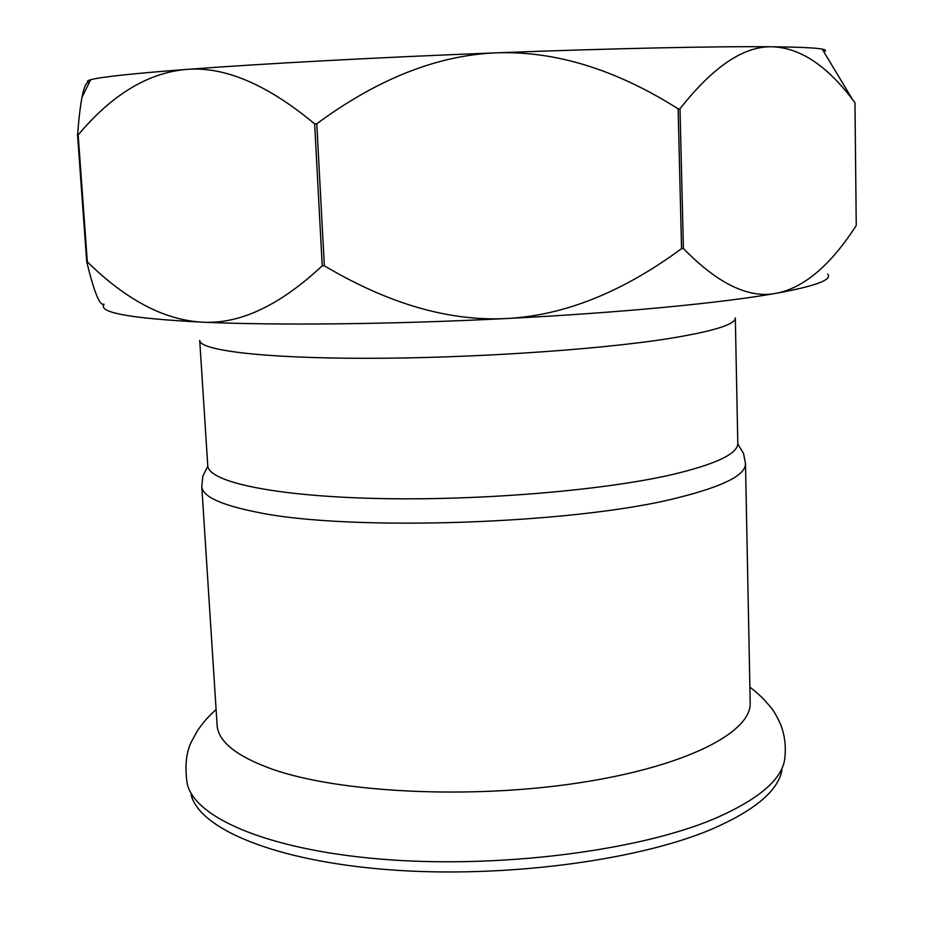 <?xml version="1.0" encoding="UTF-8"?>
<svg xmlns="http://www.w3.org/2000/svg" width="934" height="934" viewBox="0 0 934 934"><rect width="100%" height="100%" fill="white"/><g stroke="black" fill="none" stroke-linecap="round" stroke-linejoin="round"><path stroke-width="1.4" d="M191.085 794.752C199.444 828.703 274.304 860.938 388.509 869.706C502.504 878.555 637.642 860.751 711.965 829.088C755.011 810.303 778.337 790.608 781.945 769.99M201.767 486.392C202.269 496.363 220.622 504.955 256.815 512.171C348.44 531.726 575.624 524.126 678.037 497.694C723.325 486.369 745.811 475.009 745.495 463.603L750.189 702.695C751.777 732.454 685.428 767.012 576.955 783.159C468.716 799.411 338.528 792.581 272.191 769.161C236.395 756.248 218.031 741.538 217.097 725.041L201.767 486.392L202.876 476.083L207.792 466.253L199.724 340.396C199.549 350.32 262.407 358.294 366.105 358.306C469.568 358.352 597.13 349.853 668.055 338.68C713.097 331.395 735.513 324.483 735.315 317.945L737.813 444.035C736.844 454.298 714.755 464.525 671.558 474.717C602.161 490.642 477.869 500.951 375.9 498.464C273.72 496.024 209.975 482.014 207.792 466.253M749.885 687.074C760.813 695.842 762.938 698.13 770.328 706.804C773.364 710.144 776.831 716.086 780.754 724.632C784.525 734.638 785.949 745.028 785.039 755.816C784.221 777.683 760.545 798.71 714.031 818.896C637.443 851.189 496.491 868.97 379.986 859.046C263.225 849.216 190.384 815.405 186.812 780.894C184.897 765.378 186.321 752.535 191.096 742.378L197.378 730.808C204.009 721.55 205.935 719.098 216.093 709.443M86.722 261.777L77.545 134.951L78.152 134.928L87.317 261.859L86.722 261.777C94.124 292.19 99.845 306.305 103.884 304.11M856.245 225.503L854.972 102.705L856.245 225.503C830.606 265.268 803.987 287.859 776.387 293.264C815.744 286.049 832.836 279.64 827.641 274.036M679.999 108.753L683.396 248.502L681.551 248.654L678.131 108.823L679.999 108.753C713.214 66.559 743.954 45.906 772.231 46.782C799.084 47.062 815.744 47.844 822.212 49.093C826.065 49.841 826.59 50.716 823.776 51.709M316.766 123.79L324.332 265.793L322.218 265.828L314.641 123.883L316.766 123.79C377.768 78.795 437.684 55.141 496.514 52.841C613.008 48.346 717.312 46.198 772.231 46.782C799.796 47.692 826.602 65.31 852.614 99.623L854.972 102.705M78.152 134.928C111.765 94.801 147.7 72.98 185.959 69.455C260.563 63.781 380.278 57.289 496.514 52.841C555.368 50.798 615.915 69.455 678.131 108.823M90.633 79.752L82.005 97.276C84.072 86.57 86.442 81.632 89.092 82.437C86.43 81.69 86.944 80.803 90.633 79.752C100.09 77.055 131.869 73.623 185.959 69.455C224.113 66.081 267.007 84.212 314.641 123.883M322.218 265.828C279.581 305.687 239.489 324.46 201.966 322.148C164.279 320 126.067 299.907 87.317 261.859M104.048 304.356C97.72 312.516 130.363 318.447 201.966 322.148C275.658 325.546 393.074 324.367 506.8 318.517C449.546 321.553 388.719 303.982 324.332 265.793M681.551 248.654C622.336 292.272 564.089 315.564 506.8 318.517C620.771 312.773 722.694 302.861 776.387 293.264C748.94 298.822 717.942 283.913 683.396 248.502M82.005 97.276C80.359 105.717 78.876 118.279 77.545 134.951M745.495 463.603L743.534 453.422L737.813 444.035M822.212 49.093L852.614 99.623"/></g></svg>
